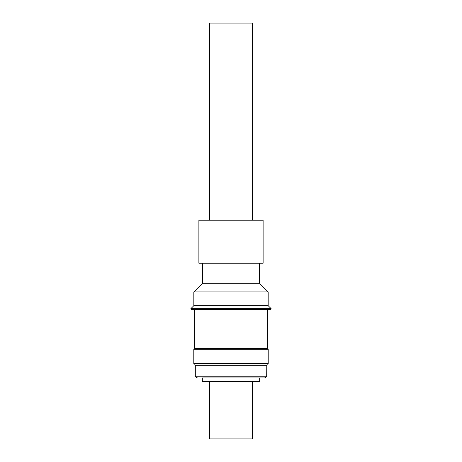 <?xml version="1.0" encoding="UTF-8"?>
<svg xmlns="http://www.w3.org/2000/svg" width="462" height="462" viewBox="0 0 462 462"><rect width="100%" height="100%" fill="white"/><g stroke="black" fill="none" stroke-linecap="round" stroke-linejoin="round"><path stroke-width="0.69" d="M209.494 220.218L209.494 23.1L252.506 23.1L252.506 220.218M209.494 381.548L209.494 438.9L252.506 438.9L252.506 381.548M259.679 377.933L259.679 381.548L202.321 381.548L202.321 377.933L264.553 377.933L202.321 377.933M195.53 365.315C194.485 365.217 193.907 364.645 193.809 363.6L268.191 363.6C268.093 364.645 267.515 365.217 266.47 365.315L195.576 365.315M268.191 363.6L268.191 349.26L193.809 349.26L193.809 363.6M267.348 309.465L267.348 348.354L266.845 348.845L195.155 348.845L195.155 349.26M267.348 348.354L194.652 348.354L194.652 309.465M271.148 308.656L270.334 309.465L191.666 309.465L190.852 308.656L271.148 308.656L268.162 305.671L193.838 305.671L190.852 308.656M259.534 263.23L259.534 283.275L268.162 291.909L193.838 291.909L193.838 305.671M259.534 283.275L202.466 283.275L193.838 291.909M263.115 220.218L198.885 220.218L198.885 263.23L263.115 263.23L263.115 220.218M195.726 365.315L195.726 376.212L266.274 376.212L266.222 365.315M195.726 376.212C195.23 376.466 195.807 377.038 197.447 377.933M266.845 348.845L266.845 349.26M202.466 263.23L202.466 283.275M268.162 291.909L268.162 305.671M195.155 348.845L194.652 348.354M266.274 376.212C266.77 376.466 266.193 377.038 264.553 377.933"/></g></svg>
